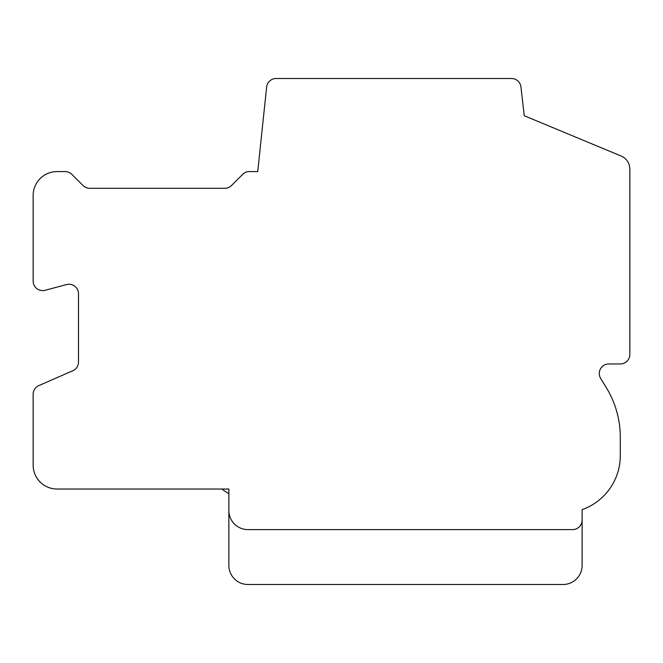 <?xml version="1.0" encoding="UTF-8"?>
<svg xmlns="http://www.w3.org/2000/svg" width="663" height="663" viewBox="0 0 663 663"><rect width="100%" height="100%" fill="white"/><g stroke="black" fill="none" stroke-linecap="round" stroke-linejoin="round"><path stroke-width="0.99" d="M221.707 489.029L228.868 493.802M582.114 565.406L582.114 509.623A57.283 57.283 0 0 0 620.303 455.614L620.303 437.365A95.472 95.472 0 0 0 605.982 387.076L600.728 378.54A9.547 9.547 0 0 1 608.849 363.962L620.303 363.962A9.547 9.547 0 0 0 629.85 354.415L629.85 169.198A14.321 14.321 0 0 0 621.256 156.07L524.251 115.735L520.961 87.093A9.547 9.547 0 0 0 511.463 78.499L276.123 78.499A9.547 9.547 0 0 0 266.625 87.093L257.733 171.584L249.396 171.584A9.547 9.547 0 0 0 242.575 174.452L231.594 185.433A9.547 9.547 0 0 1 224.575 188.292L89.48 188.292A9.547 9.547 0 0 1 82.933 185.425L71.952 174.452A9.547 9.547 0 0 0 65.131 171.584L57.018 171.584A23.868 23.868 0 0 0 33.15 195.452L33.15 281.054A9.547 9.547 0 0 0 45.084 290.303L66.565 284.543A9.547 9.547 0 0 1 78.499 293.792L78.499 362.048A9.547 9.547 0 0 1 71.935 371.123L38.089 385.916A9.547 9.547 0 0 0 33.15 394.51L33.15 465.161A23.868 23.868 0 0 0 57.018 489.029L228.868 489.029L228.868 565.406A19.094 19.094 0 0 0 247.962 584.501L563.02 584.501A19.094 19.094 0 0 0 582.114 565.406M608.468 391.327L609.645 393.532L608.468 391.327M614.311 404.074L615.438 407.289M617.41 414.035L617.618 414.872M619.946 429.143L620.178 432.491L619.946 429.143M228.868 510.51A19.094 19.094 0 0 0 247.962 529.604L572.567 529.604A9.547 9.547 0 0 0 582.114 520.057M563.02 584.501L290.924 584.501"/></g></svg>
